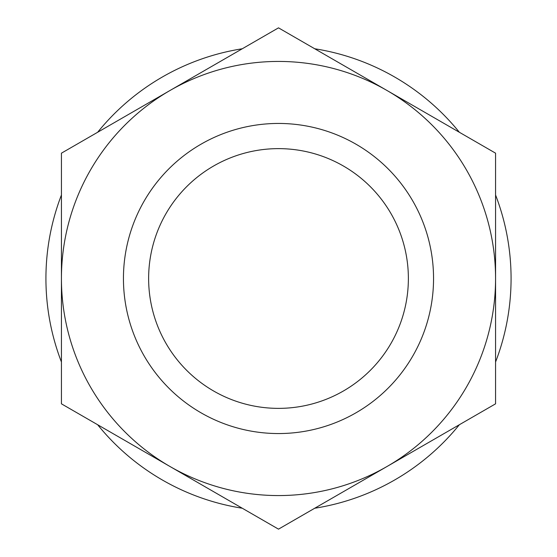 <?xml version="1.0" encoding="UTF-8"?>
<svg xmlns="http://www.w3.org/2000/svg" width="557" height="557" viewBox="0 0 557 557"><rect width="100%" height="100%" fill="white"/><g stroke="black" fill="none" stroke-linecap="round" stroke-linejoin="round"><path stroke-width="0.84" d="M61.43 278.5A217.07 217.07 0 0 1 169.969 90.513L61.43 153.175L61.43 403.825L169.969 466.488A217.07 217.07 0 0 1 61.43 278.5M169.969 90.513A217.07 217.07 0 0 1 387.031 90.513L278.5 27.85L169.969 90.513M495.57 278.5L495.57 153.175L387.031 90.513A217.07 217.07 0 0 1 387.031 466.488A217.07 217.07 0 0 1 169.969 466.488L278.5 529.15L495.57 403.825L495.57 278.5M408.372 278.5A129.872 129.872 0 0 1 213.568 390.972A129.872 129.872 0 0 1 213.568 166.028A129.872 129.872 0 0 1 408.372 278.5M433.548 278.5A155.048 155.048 0 0 1 200.973 412.779A155.048 155.048 0 0 1 200.973 144.221A155.048 155.048 0 0 1 433.548 278.5M314.726 508.235A232.575 232.575 0 0 0 459.344 424.74M495.57 361.994A232.575 232.575 0 0 0 495.57 195.006M459.344 132.26A232.575 232.575 0 0 0 314.726 48.765M242.274 48.765A232.575 232.575 0 0 0 97.656 132.26M61.43 195.006A232.575 232.575 0 0 0 61.43 361.994M97.656 424.74A232.575 232.575 0 0 0 242.274 508.235"/></g></svg>
